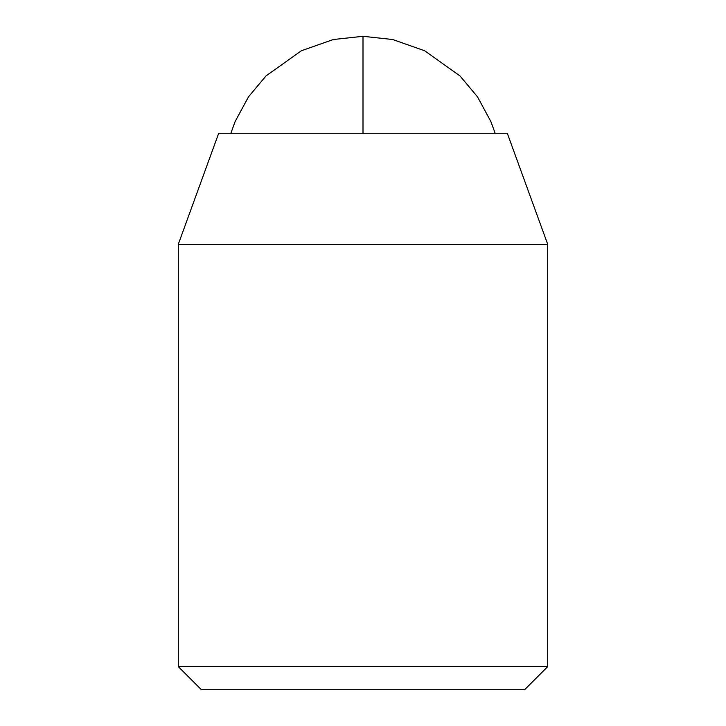 <?xml version="1.0" encoding="UTF-8"?>
<svg xmlns="http://www.w3.org/2000/svg" width="726" height="726" viewBox="0 0 726 726"><rect width="100%" height="100%" fill="white"/><g stroke="black" fill="none" stroke-linecap="round" stroke-linejoin="round"><path stroke-width="1.09" d="M546.415 244.281L178.297 244.281L218.698 133.275L506.294 133.275M547.141 666.613L178.297 666.613L178.297 244.281M201.882 689.7L524.118 689.7M495.15 133.275L490.876 121.56L477.499 96.848L459.994 75.921L424.601 50.747L392.693 39.522L363 36.3L363 133.275M507.302 133.275L547.703 244.281L547.703 666.613L524.617 689.7M201.383 689.7L178.297 666.613M363 36.3L333.307 39.522L301.399 50.747L266.006 75.921L248.501 96.848L235.124 121.56L230.85 133.275"/></g></svg>
